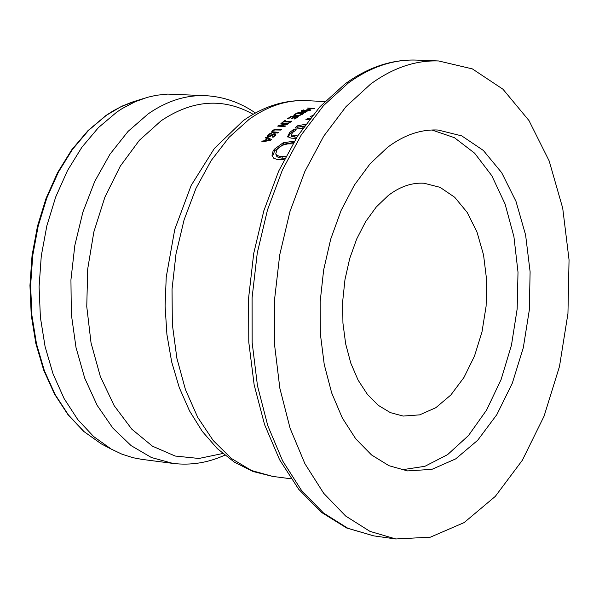<?xml version="1.0" encoding="UTF-8"?>
<svg xmlns="http://www.w3.org/2000/svg" width="599" height="599" viewBox="0 0 599 599"><rect width="100%" height="100%" fill="white"/><g stroke="black" fill="none" stroke-linecap="round" stroke-linejoin="round"><path stroke-width="0.9" d="M388.294 195.476C399.915 186.589 411.827 182.508 424.047 183.227L440.078 187.345L454.708 197.273L467.205 212.435L476.976 231.993L483.55 254.919L486.643 280.055L486.111 306.149L481.993 331.921L474.483 356.106L463.933 377.497L450.837 395.003L435.84 407.694L419.682 414.867L403.179 416.065L390.353 412.621L378.298 405.343L367.442 394.434L358.165 380.23L350.819 363.204L345.675 343.923L342.928 323.071L342.688 301.372L344.972 279.613L349.696 258.573L356.69 239.001L365.682 221.57L376.344 206.902L388.294 195.476M291.848 121.08L289.706 122.668L288.973 122.63L289.676 122.099L283.956 121.792L282.526 122.278L284.667 120.691L285.401 120.728L284.697 121.245L290.41 121.552L291.848 121.08M309.009 119.807L305.894 119.643L308.223 118.1L310.252 118.205M304.427 125.977L302.308 126.374L304.075 126.471M302.712 128.411L295.037 127.984L297.74 125.723L305.662 124.278M273.077 130.829L272.672 131.795L278.378 132.349L277.674 133.03L271.519 132.199L272.26 130.784L274.349 129.519L281.537 129.429L280.819 130.073L274.656 129.946L273.077 130.829M262.407 141.072L264.885 140.668L266.854 138.496L265.32 137.875L266.023 137.134L271.459 139.425L270.613 140.361L261.688 141.896L262.407 141.072L262.594 141.738M309.661 110.575L302.495 110.201L309.451 110.164L306.778 109.28L312.985 108.659L307.549 108.052L314.715 108.419L308.171 109.258L310.746 110.081L309.661 110.575M297.883 112.477L300.406 112.305L302.622 111.189L301.155 110.837L301.941 110.463L307.145 111.781L297.98 112.837M310.005 116.97L312.364 115.555M292.215 118.707L291.361 118.662L293.952 116.962L291.294 116.827L288.516 118.639L287.67 118.595L291.196 116.311L298.369 116.685L294.843 118.976L293.997 118.931L296.767 117.112L294.805 117.007L292.215 118.707M288.8 123.364L287.76 124.173L279.868 125.64L285.558 125.955L284.884 126.516L277.704 126.119L278.513 125.446L287.123 123.843L280.931 123.506L281.62 122.975L288.8 123.364M296.101 138.421L291.054 138.129L287.617 136.617L289.631 132.551L293.248 129.676L296.34 129.848L292.724 132.409L291.211 134.895L297.643 135.98M284.098 159.768L277.629 159.686L273.668 158.158L271.968 155.238L273.069 151.113L274.357 149.218L283.087 142.832L294.468 141.072M275.241 135.576L273.219 137.164L272.073 137.096L274.364 135.576L274.821 134.663L274.327 134.416L268.21 137.096L267.161 136.512L267.88 135.067L270.171 133.375L271.369 133.442L268.756 135.067L268.232 136.063L268.786 136.332L273.316 133.951L274.956 133.689L275.892 134.154L275.241 135.576M295.592 115.989L293.75 115.135L296.527 113.204L303.7 113.57L299.77 115.457L295.592 115.989M266.937 138.773L267.311 138.931M270.164 140.136L270.628 140.338M270.074 139.814L267.483 138.751L265.889 140.503L270.074 139.814L270.239 140.421M265.889 140.503L266.061 141.132M264.885 140.668L265.065 141.304M266.854 138.496L267.057 139.215M266.023 137.134L266.345 138.287M303.274 109.849L303.379 110.253M308.171 109.258L308.32 109.789M309.451 110.164L309.556 110.568M307.257 109.078L307.369 109.475M305.707 111.953L303.229 111.339L301.432 112.238L305.797 112.283M302.622 111.189L302.735 111.579M301.941 110.463L302.106 111.062M293.952 116.962L294.094 117.464M291.196 116.311L291.339 116.827M296.767 117.112L296.909 117.614M289.676 122.099L289.811 122.585M291.114 121.035L291.249 121.515M290.41 121.552L290.545 122.039M284.697 121.245L284.862 121.837M284.667 120.691L284.802 121.17M296.977 128.089L298.13 127.138L304.03 126.052M297.74 125.723L298.13 127.138M308.215 119.763L309.211 119.545M308.223 118.1L308.612 119.508M302.308 126.374L303.124 127.812M279.868 125.64L280.04 126.247M281.62 122.975L281.777 123.551M287.123 123.843L287.243 124.27M278.513 125.446L278.715 126.179M287.939 137.134L290.028 133.981L293.645 131.099L294.341 131.136M293.248 129.676L293.645 131.099M291.346 135.097L291.743 136.527L296.782 137.343M291.586 135.958L291.743 136.527M272.223 132.656L272.725 132.139M272.38 156.661L274.761 150.678L283.492 144.277L293.622 142.472M292.821 143.812L287.752 143.887L283.492 144.928L279.8 146.852L277.12 149.398L275.75 153.868L276.82 155.291L279.988 156.474L285.73 156.586M275.75 153.868L276.626 156.182L278.063 157.267L281.186 158.076L284.899 158.188M267.813 137.036L268.337 136.437M274.948 135.112L275.622 135.142M273.316 133.951L273.473 134.535M271.811 134.782L271.991 135.434M270.171 133.375L270.329 133.951M293.75 115.135L293.854 115.51M296.527 113.204L296.655 113.668M302.106 113.952L296.587 113.66L294.91 115.09L296.393 115.517L299.582 115.128L302.106 113.952L302.233 114.387M172.916 463.409L141.761 459.343L132.873 457.681L121.956 454.184L111.339 449.145L93.676 436.589L77.773 419.592L64.108 398.56L53.101 374.046L45.112 346.716L40.388 317.35L39.092 286.786L41.279 255.93L46.879 225.681L55.722 196.929L67.53 170.505L81.943 147.159L98.513 127.535L116.753 112.125L122.196 108.554L135.194 101.718L147.279 97.352L156.361 95.271L167.72 94.095L205.876 95.69C186.222 94.799 167.009 100.849 148.252 113.825L128.074 131.383L110.014 154.153L94.754 181.385L82.879 212.151L74.838 245.365L70.937 279.823L71.333 314.265L75.998 347.442L84.721 378.164L97.165 405.351L112.844 428.09L131.144 445.649L151.412 457.516L172.916 463.409C190.677 465.565 207.95 462.825 224.752 455.188M370.684 84.032C392.959 67.814 415.616 60.132 438.67 60.971L472.371 68.9L502.973 89.236L528.969 120.549L549.178 160.936L562.716 208.182L569.05 259.876L567.949 313.487L559.496 366.431L544.072 416.178L522.343 460.264L495.276 496.414L464.12 522.598L430.389 537.168L395.819 538.973L369.965 531.373L345.623 516.016L323.662 493.247L304.906 463.693L290.096 428.285L279.838 388.204L274.574 344.882L274.522 299.889L279.718 254.889L289.961 211.559L304.846 171.486L323.767 136.115L345.997 106.652L370.684 84.032M431.939 130.005L454.394 137.665L474.648 153.202L491.794 175.702L505.069 203.982L513.92 236.657L518.008 272.186L517.169 308.934L511.456 345.241L501.123 379.474L486.59 410.053L468.5 435.525L447.625 454.619L424.931 466.299L401.472 469.848M387.59 147.317C404.07 134.955 420.917 129.189 438.124 130.035L461.777 135.898L483.318 150.416L501.677 172.669L515.986 201.361L525.6 234.98L530.108 271.804L529.321 310.02L523.294 347.764L512.31 383.203L496.871 414.575L477.688 440.272L455.667 458.901L431.886 469.354L407.567 470.911L388.983 465.708L371.507 454.933L355.754 438.85L342.299 417.937L331.659 392.877L324.239 364.499L320.353 333.808L320.143 301.903L323.647 269.947L330.723 239.091L341.101 210.466L354.383 185.076L370.077 163.797L387.59 147.317M249.214 119.268C267.858 105.971 286.921 99.763 306.403 100.639C284.248 99.778 263.141 106.495 243.097 120.788L214.382 148.432L191.171 185.428L174.773 229.372L166.23 277.142L165.092 306.044L166.919 334.527L171.673 361.908L179.266 387.56L189.531 410.899L202.29 431.407L217.325 448.636L234.351 462.129L252.995 471.503L272.717 476.415L251.415 470.485L231.349 458.437L213.229 440.557L197.737 417.376L185.458 389.635L176.877 358.254L172.34 324.351L172.04 289.137L176.001 253.894L184.073 219.915L195.948 188.43L211.17 160.554L229.147 137.246L249.214 119.268M289.631 132.551L290.028 133.981M294.603 135.808L295 137.238M272.672 131.795L272.934 132.761M273.87 132.094L274.072 132.828M272.26 130.784L272.657 132.199M277.045 129.174L277.24 129.871M274.349 129.519L274.484 129.998M274.357 149.218L274.761 150.678M283.087 142.832L283.492 144.277M281.949 156.691L282.361 158.181M274.364 135.576L274.544 136.22M267.88 135.067L268.277 136.497M274.956 133.689L275.353 135.112M270.531 135.733L270.711 136.355M268.786 136.332L268.988 137.051M295.202 113.93L295.337 114.409M301.529 114.274L301.641 114.701M296.393 115.517L296.527 116.004M105.05 445.836L101.276 443.852L83.995 431.579L68.443 414.98L55.078 394.456L44.326 370.549L36.509 343.908L31.889 315.284L30.616 285.498L32.743 255.429L38.209 225.95L46.842 197.932L58.373 172.175L72.457 149.421L88.652 130.275L106.472 115.24L120.841 106.772L135.973 100.909M222.731 453.51L198.943 458.467L175.185 456.041L152.475 446.195L131.81 429.184L114.147 405.628L100.333 376.464L91.048 342.942L86.758 306.553L87.709 268.966L93.856 231.91L104.907 197.101L120.324 166.11L139.357 140.316L161.101 120.788C192.593 99.726 223.27 97.555 253.145 114.289M348.319 83.021C370.631 66.893 393.341 59.249 416.455 60.095C391.948 59.271 368.19 67.185 345.166 83.838L320.031 106.622L297.621 136.025L278.67 171.112L263.852 210.721L253.714 253.467L248.622 297.815L248.78 342.171L254.163 384.925L264.556 424.564L279.583 459.725L298.706 489.278L321.319 512.287L346.656 527.996L373.798 535.888L347.877 528.296L323.467 512.984L301.439 490.296L282.631 460.871L267.768 425.612L257.465 385.719L252.157 342.598L252.082 297.815L257.263 253.033L267.498 209.912L282.384 170.041L301.327 134.85L323.595 105.529L348.319 83.021M324.83 101.553L306.403 100.639M291.009 478.796L272.717 476.415M291.608 136.317L291.211 134.895M272.897 132.753L272.605 131.698M275.113 135.703L274.836 134.708M268.524 137.104L268.232 136.063M294.91 115.09L295.15 115.959M142.749 98.768L131.9 102.189L122.473 105.971L113.218 110.83L105.986 115.465L88.001 130.604L71.73 149.795L57.631 172.542L46.108 198.232L37.497 226.145L32.054 255.496L29.95 285.431L31.238 315.081L35.873 343.609L43.712 370.189L54.516 394.09L67.979 414.68L83.71 431.407L101.276 443.852L111.339 449.145M255.429 112.994C240.259 102.489 223.741 96.724 205.876 95.69M438.67 60.971L416.455 60.095M395.819 538.973L373.798 535.888"/></g></svg>
